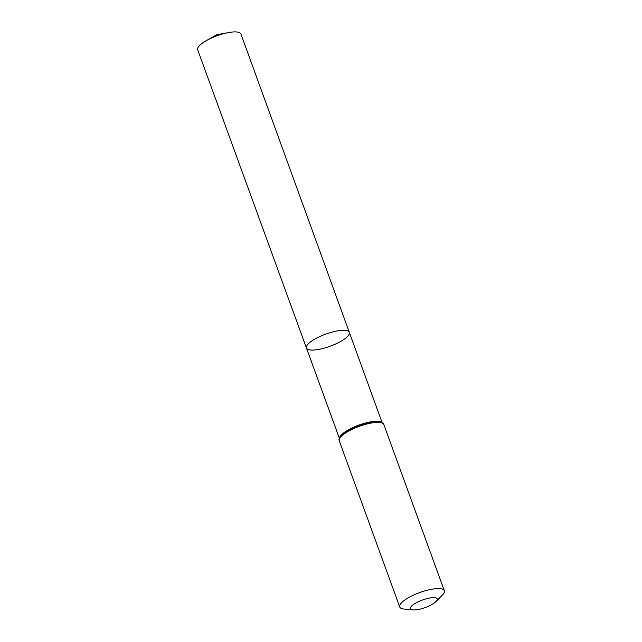 <?xml version="1.0" encoding="UTF-8"?>
<svg xmlns="http://www.w3.org/2000/svg" width="642" height="642" viewBox="0 0 642 642"><rect width="100%" height="100%" fill="white"/><g stroke="black" fill="none" stroke-linecap="round" stroke-linejoin="round"><path stroke-width="0.96" d="M306.443 348.004A22.823 6.444 -20 0 1 325.687 334.137A22.823 6.444 -20 0 1 349.328 332.387A22.823 6.444 -20 0 1 334.907 344.313A22.823 6.444 -20 0 1 309.637 349.874A22.823 6.444 -20 0 1 306.443 348.004A22.823 6.444 -20 0 1 325.687 334.137A22.823 6.444 -20 0 1 349.328 332.387L240.935 33.994A23.016 6.5 -20 0 0 237.709 32.1A23.016 6.5 -20 0 0 228.432 32.59A23.016 6.5 -20 0 0 206.347 40.631A23.016 6.5 -20 0 0 197.672 49.739L339.385 438.326M412.437 609.828A14.236 4.021 -20 0 1 422.958 599.829A14.236 4.021 -20 0 1 436.038 601.522A14.236 4.021 -20 0 1 413.015 609.9A14.236 4.021 -20 0 1 412.437 609.828M413.015 609.9L404.011 609.033A23.73 6.701 -20 0 1 403.056 608.913A23.73 6.701 -20 0 1 399.725 606.963A23.73 6.701 -20 0 1 419.74 592.55A23.73 6.701 -20 0 1 444.328 590.728A23.73 6.701 -20 0 1 442.378 595.07L436.038 601.522M339.506 438.045A22.759 6.428 -20 0 1 358.798 425.116A22.759 6.428 -20 0 1 381.878 422.621M339.241 440.765A23.73 6.701 -20 0 1 359.247 426.352A23.73 6.701 -20 0 1 383.836 424.531C382.905 423.744 384.694 423.062 378.668 421.898A23.248 6.564 -20 0 0 341.504 435.42C337.628 440.187 339.441 439.561 339.241 440.765L399.725 606.963M382.159 422.757L349.328 332.387M444.328 590.728L383.836 424.531M228.432 32.59L216.715 34.764L206.347 40.631"/></g></svg>
